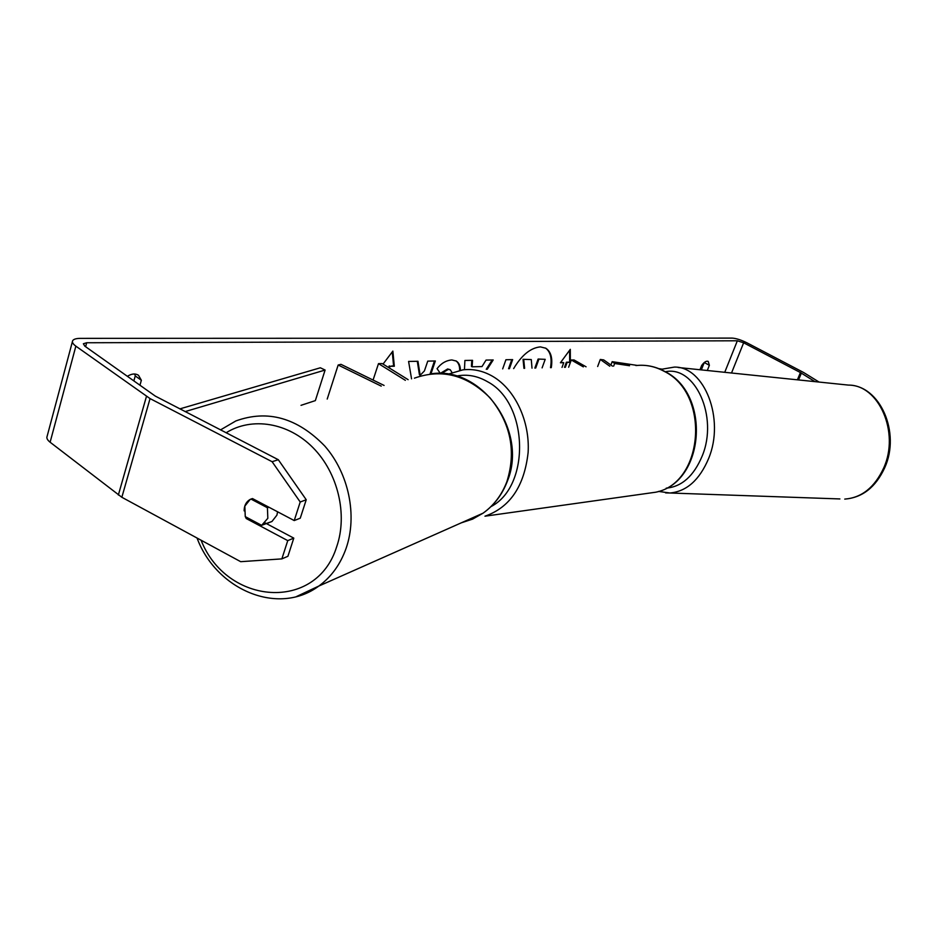 <?xml version="1.0" encoding="UTF-8"?>
<svg xmlns="http://www.w3.org/2000/svg" width="937" height="937" viewBox="0 0 937 937"><rect width="100%" height="100%" fill="white"/><g stroke="black" fill="none" stroke-linecap="round" stroke-linejoin="round"><path stroke-width="1.41" d="M381.218 386.114L338.163 365.02L340.974 364.341L384.076 385.435M405.358 380.328L378.489 363.626L373.078 380.047M408.134 379.672L382.179 363.556L378.489 363.626M338.163 365.02L327.212 399.057M277.586 511.801L276.919 515.127L271.953 521.499L261.646 525.329L245.26 516.627L244.838 506.121L250.144 499.456L250.964 499.058L267.42 507.737L267.83 518.302L261.646 525.329M268.509 522.905L266.331 523.549M252.498 498.566L250.964 499.058M267.42 507.737L268.931 507.233M551.284 367.667C552.76 358.086 550.944 351.609 545.814 348.236L540.415 346.889C530.682 347.803 521.757 355.041 513.64 368.604M550.511 367.679C552.104 358.11 550.406 351.562 545.428 348.025M430.95 373.863L435.342 360.979L427.752 361.12L424.414 370.935L420.163 375.292L417.961 361.284L408.591 361.448L411.554 378.853M464.447 369.693L464.904 360.464L472.541 360.323L472.131 366.8L481.993 366.578L486.034 360.089L493.202 359.96L487.252 369.26M699.986 369.752L701.661 365.489C704.12 362.069 706.299 360.698 708.208 361.389L709.368 365.278L707.306 370.502M814.944 381.64L800.409 372.551L743.638 342.79L737.349 340.787L86.672 342.755L83.37 343.75L84.752 346.104L155.296 396.093L278.301 459.716L306.235 499.749L300.262 518.184L294.23 520.562L252.486 498.566L249.746 499.655C246.033 502.021 244.159 505.757 244.135 510.864M139.953 385.224L141.358 380.258L138.489 375.268C135.338 373.277 131.637 373.629 127.397 376.323M383.034 364.095L392.861 351.094L394.325 366.238L389.979 366.32L389.405 368.042M564.496 367.339L566.37 362.221L570.352 362.549L570.293 349.349L560.42 362.748L563.746 362.678L562.024 367.398M567.061 362.607L565.339 367.316M502.689 368.873L505.921 359.738L512.644 359.621L509.412 368.709M440.367 373.476L437.064 368.651C441.151 363.333 446.082 360.429 451.833 359.949L456.272 361.05C458.978 362.771 460.348 365.828 460.383 370.232M452.009 372.516L450.334 369.869L448.354 369.389L441.304 373.523M819.079 382.062L803.524 372.446L746.871 342.778C741.12 339.944 736.236 338.386 732.242 338.105L80.441 338.362C76.213 338.398 73.613 339.171 72.664 340.693C71.903 342.216 72.969 344.043 75.862 346.151L150.049 398.588L272.117 461.718L278.301 459.716M704.249 362.537L701.344 369.892M133.85 380.902L135.256 375.948L134.729 374.004M265.124 522.905L293.796 538.131L287.753 540.626L246.244 518.536L245.353 516.674M306.235 499.749L300.215 502.009L294.23 520.562M300.215 502.009L272.117 461.718M72.407 341.642L47.143 436.244C46.323 438.012 47.318 440.003 50.118 442.229L121.845 497.278L240.692 561.685L281.861 558.885L287.917 556.285L293.796 538.131M287.753 540.626L281.861 558.885M709.368 365.278L704.273 362.525M247.778 517.962L246.244 518.536M141.358 380.258L135.256 375.948M534.851 368.077L538.119 359.047L545.205 359.339L542.101 367.89M538.119 359.047L545.205 359.339M535.706 368.054L538.81 359.445M523.959 368.346L523.033 359.304L531.291 359.585L532.005 368.147M531.291 359.585L523.033 359.304M524.615 368.335L523.736 359.714M392.252 351.902L393.587 365.781L394.325 366.238M393.587 365.781L389.979 366.32M389.242 365.875L388.668 367.597M560.724 362.338L563.746 362.678M566.37 362.221L569.673 362.15L569.602 350.274M569.673 362.15L570.352 362.549M492.206 359.984L486.256 369.283M471.803 360.335L471.416 366.379L472.131 366.8M511.789 359.632L508.557 368.733M420.163 375.292L419.436 374.847L417.305 361.295M430.036 373.968L434.452 361.003M455.886 360.839C458.486 362.689 459.751 365.863 459.669 370.361M449.947 369.67L447.64 368.955L440.296 373.383M612.482 366.144L603.697 359.902L600.301 359.457L609.788 366.215M586.07 366.8L574.018 359.949L571.289 359.995L568.63 367.234M583.353 366.871L571.289 359.995M600.301 359.457L597.665 366.508M637.254 365.418L612.166 361.67L610.901 365.032M661.581 369.061L658.852 368.663M629.559 365.723L614.637 363.497L613.653 366.109M614.637 363.497L612.166 361.67M179.834 408.895L320.349 367.784L325.104 370.045L315.347 400.614L301.011 405.334M185.093 411.612L325.104 370.045M296.361 596.611L318.814 586.058C331.311 576.923 340.412 564.343 346.104 548.332C357.512 515.584 348.822 473.49 324.776 446.035C297.345 417.797 267.701 409.434 235.855 420.947L220.523 429.896M226.11 432.777C251.948 416.649 288.303 422.493 313.134 447.804C338.011 473.033 347.85 514.6 336.699 546.681C316.53 612.201 226.637 605.29 201.068 540.204M414.423 378.161C441.913 368.417 467.13 375.011 490.086 397.909C510.794 423.419 516.392 451.341 506.87 481.677C501.81 494.935 493.869 505.43 483.07 513.171L472.611 519.11L461.273 522.846M737.349 340.787L724.746 372.305M86.672 342.755L85.607 346.702M150.049 398.588L121.845 497.278M743.638 342.79L731.516 373.008M800.409 372.551L797.387 379.825M801.369 373.102L798.535 379.942M75.862 346.151L50.118 442.229M146.453 396.421L118.355 495.029M447.64 368.955L448.354 369.389M645.394 493.658L655.771 492.206C703.886 483 710.515 393.61 664.134 371.31C655.033 366.379 645.628 364.458 635.93 365.559C645.909 364.47 655.537 366.437 664.79 371.462C711.359 394.02 704.811 482.543 655.771 492.206L484.968 516.193C509.927 507.491 524.31 486.28 528.117 452.548C530.049 421.404 515.198 389.675 493.061 376.58C483.269 370.853 473.185 368.616 462.831 369.869L448.038 374.203M490.941 506.636C530.611 486.291 528.609 403.355 487.708 381.816C477.53 375.866 467.118 373.957 456.46 376.065M883.673 468.008C899.965 432.519 878.836 384.732 848.43 385.095C880.054 385.166 900.855 432.671 884.704 467.774C875.697 487.252 862.38 497.688 844.752 499.105C861.665 497.781 874.643 487.416 883.673 468.008M660.655 369.412L674.359 367.093C704.401 366.285 725.109 418.991 708.665 458.416C699.564 479.955 686.645 491.48 669.92 493.003L665.621 492.897M666.219 488.142C681.761 486.772 693.755 476.066 702.188 456.026C718.62 416.707 695.043 365.196 665.317 371.755M839.892 498.941L669.92 493.003L658.488 491.41M431.231 373.828C481.829 365.781 528.386 431.196 507.28 481.384C502.15 494.736 494.08 505.336 483.07 513.171L318.814 586.058C278.312 616.265 216.271 589.841 197.039 538.025M271.953 521.499L262.828 524.732M450.334 369.869L449.619 369.436M678.165 367.491L848.43 385.095"/></g></svg>
